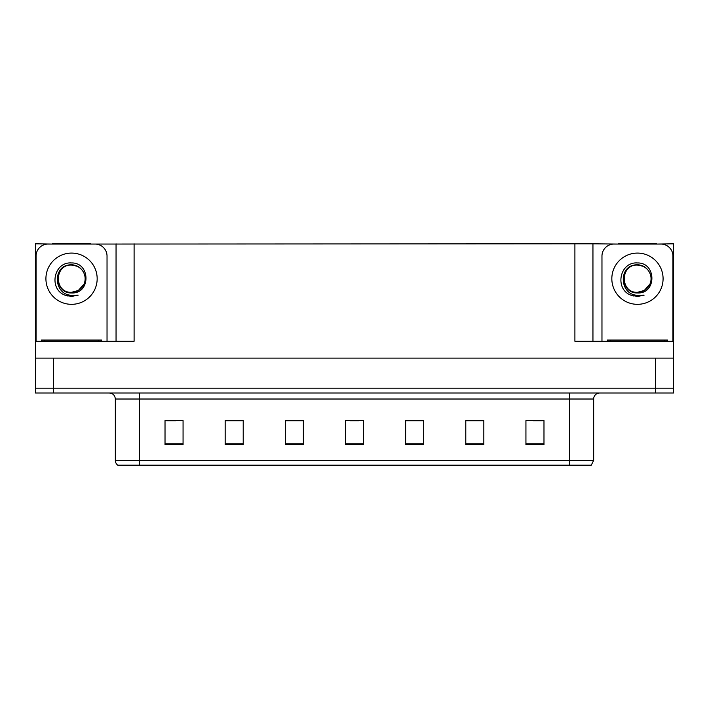 <?xml version="1.0" encoding="UTF-8"?>
<svg xmlns="http://www.w3.org/2000/svg" width="709" height="709" viewBox="0 0 709 709"><rect width="100%" height="100%" fill="white"/><g stroke="black" fill="none" stroke-linecap="round" stroke-linejoin="round"><path stroke-width="1.06" d="M90.787 244.056L574.902 243.816L574.902 341.268L673.55 341.268L673.55 358.107L35.45 358.107L35.45 388.186L53.494 388.186L35.45 388.186L35.45 392.999L53.494 392.999L53.494 388.186L655.506 388.186L53.494 388.186L53.494 358.107M52.289 244.056L35.45 243.816L35.45 341.268L134.098 341.268L134.098 243.816M35.45 341.268L35.45 358.107M53.494 392.999L673.55 392.999L673.55 388.186L655.506 388.186L673.55 388.186L673.55 358.107M656.711 244.056L673.55 243.816L673.55 341.268M116.054 243.816L116.054 341.268M574.902 243.816L592.946 243.816L592.946 341.268M592.946 243.816L618.213 244.056M656.711 243.816L618.213 243.816M52.289 243.816L90.787 243.816M593.663 460.371L591.262 465.184L569.602 465.184L569.602 460.371L593.663 460.371L593.663 399.016A6.018 6.018 0 0 1 599.681 392.999M569.602 465.184L117.738 465.184A6.018 6.018 0 0 1 115.337 460.371L115.337 399.016C114.973 395.356 112.97 393.353 109.319 392.999M543.98 444.667L543.98 420.605L525.936 420.605L525.936 444.667L543.98 444.667M483.83 444.667L483.83 420.605L465.786 420.605L465.786 444.667L483.83 444.667M423.672 444.667L423.672 420.605L405.628 420.605L405.628 444.667L423.672 444.667M183.064 444.667L183.064 420.605L165.02 420.605L165.02 444.667L183.064 444.667M243.214 444.667L243.214 420.605L225.17 420.605L225.17 444.667L243.214 444.667M303.372 444.667L303.372 420.605L285.328 420.605L285.328 444.667L303.372 444.667M363.522 444.667L363.522 420.605L345.478 420.605L345.478 444.667L363.522 444.667M558.657 465.184L150.343 465.184M483.29 420.729L475.65 420.729M466.628 420.729L483.83 420.729M533.274 420.729L542.296 420.729M300.004 420.729L292.365 420.729M225.17 420.729L242.372 420.729M233.35 420.729L225.71 420.729M166.704 420.729L175.726 420.729M416.635 420.729L408.996 420.729M349.989 420.729L359.011 420.729M303.372 420.729L285.328 420.729M423.672 420.729L405.628 420.729M71.538 292.303C77.352 292.073 81.517 289.316 84.061 284.017C88.093 275.473 80.923 264.634 71.538 264.838C52.191 264.165 53.051 294.882 71.538 295.29L78.212 295.13L71.538 296.433L64.918 295.148C48.46 289.05 53.689 261.541 71.538 262.959C90.619 262.401 90.938 294.022 71.538 292.959C53.778 293.561 53.671 264.289 71.538 265.104C53.999 264.262 53.999 293.154 71.538 292.303L78.336 290.477L84.061 284.017A13.595 13.595 0 0 0 76.678 266.123L71.538 265.113M36.053 341.268L36.053 256.091A12.026 12.026 0 0 1 48.079 244.056L94.997 244.056A12.026 12.026 0 0 1 107.032 256.091L107.032 341.268M64.98 295.174L68.099 296.096L64.98 295.174M71.538 296.433L78.212 295.13L71.538 296.433M637.462 292.303C643.267 292.073 647.432 289.316 649.976 284.017C654.008 275.473 646.838 264.634 637.462 264.838C618.106 264.165 618.966 294.882 637.462 295.29L644.126 295.13L637.462 296.433L630.833 295.148C614.375 289.05 619.613 261.541 637.462 262.959C656.543 262.401 656.853 294.022 637.462 292.959C619.693 293.561 619.586 264.289 637.462 265.104C619.923 264.262 619.923 293.154 637.462 292.303L644.259 290.477L649.976 284.017A13.595 13.595 0 0 0 642.593 266.123L637.462 265.113M601.968 341.268L601.968 256.091A12.026 12.026 0 0 1 614.003 244.056L660.921 244.056A12.026 12.026 0 0 1 672.947 256.091L672.947 341.268M630.895 295.174L634.014 296.096M637.462 296.433L643.595 295.343M41.468 341.268L41.468 340.063L101.617 340.063L101.617 341.268M667.532 340.063L667.532 341.268L667.532 340.063L607.383 340.063L607.383 341.268M655.506 358.107L655.506 392.999M569.602 392.999L569.602 399.016L115.337 399.016M593.663 399.016L569.602 399.016L569.602 460.371L139.398 460.371L139.398 465.184M115.337 460.371L139.398 460.371L139.398 392.999M363.522 443.834L345.478 443.834M303.372 443.834L285.328 443.834M243.214 443.834L225.17 443.834M183.064 443.834L165.02 443.834M423.672 443.834L405.628 443.834M483.83 443.834L465.786 443.834M543.98 443.834L525.936 443.834M71.538 253.086A25.621 25.621 0 0 1 97.168 278.708A25.621 25.621 0 0 1 71.538 304.329A25.621 25.621 0 0 1 45.917 278.708A25.621 25.621 0 0 1 71.538 253.086M84.061 284.017A13.595 13.595 0 0 0 76.678 266.123M637.462 253.086A25.621 25.621 0 0 1 663.083 278.708A25.621 25.621 0 0 1 637.462 304.329A25.621 25.621 0 0 1 611.832 278.708A25.621 25.621 0 0 1 637.462 253.086M649.976 284.017A13.595 13.595 0 0 0 642.593 266.123M98.613 340.063L98.613 341.268M44.472 340.063L44.472 341.268M664.528 340.063L664.528 341.268M610.387 340.063L610.387 341.268"/></g></svg>
